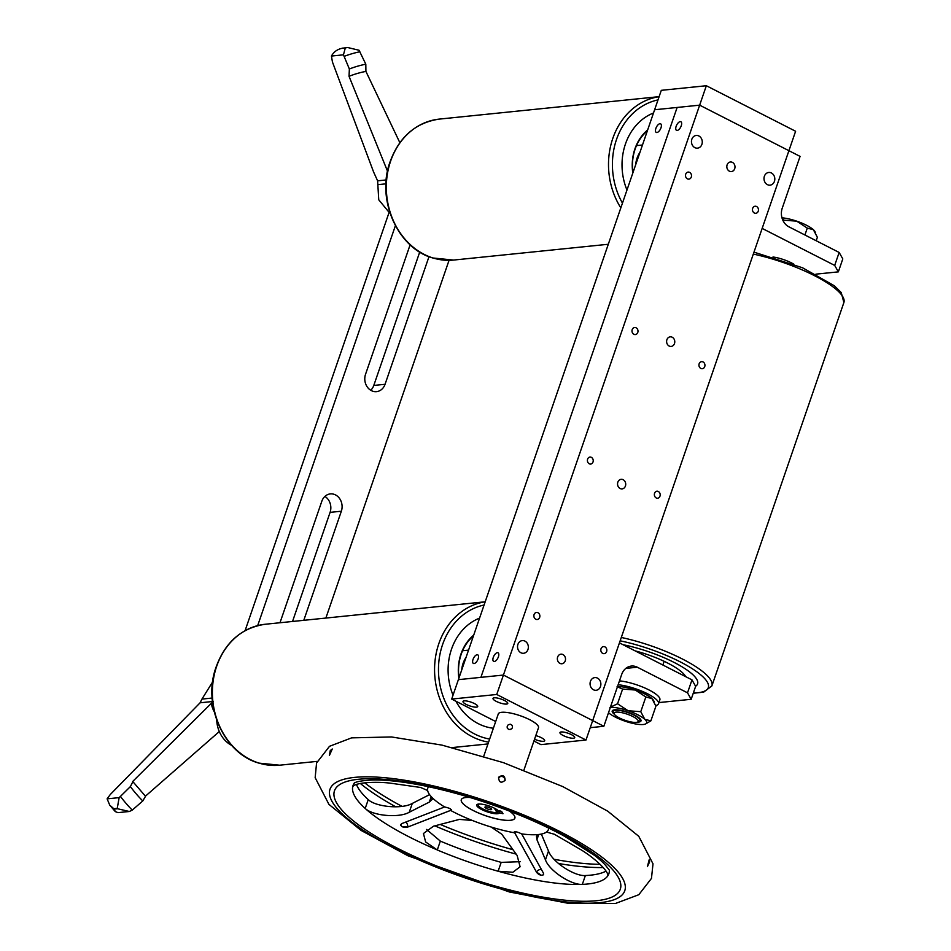<?xml version="1.0" encoding="UTF-8"?>
<svg xmlns="http://www.w3.org/2000/svg" width="951" height="951" viewBox="0 0 951 951"><rect width="100%" height="100%" fill="white"/><g stroke="black" fill="none" stroke-linecap="round" stroke-linejoin="round"><path stroke-width="1.43" d="M533.927 741.031L540.964 744.621L585.994 740.021L788.914 150.698L699.651 105.157L654.609 109.757L699.651 105.157L800.076 156.392L782.233 208.198A14.17 11.994 84.2 0 0 788.938 226.837L839.151 252.455L842.8 258.91L838.342 271.867L834.693 265.412L762.155 228.406L795.607 131.262L706.343 85.733L503.424 675.055L480.897 677.35L677.136 107.451L480.897 677.35L458.382 679.656L661.302 90.333L706.343 85.733M754.345 213A3.542 2.996 -95.8 0 1 755.106 206.236A3.542 2.996 -95.8 0 1 755.819 213.286A3.542 2.996 -95.8 0 1 754.345 213M535.758 619.22A3.542 2.996 -95.8 0 1 536.519 612.456A3.542 2.996 -95.8 0 1 537.232 619.505A3.542 2.996 -95.8 0 1 535.758 619.22M687.395 178.847A3.542 2.996 -95.8 0 1 688.144 172.083A3.542 2.996 -95.8 0 1 688.869 179.133A3.542 2.996 -95.8 0 1 687.395 178.847M602.708 653.373A3.542 2.996 -95.8 0 1 603.469 646.609A3.542 2.996 -95.8 0 1 604.194 653.658A3.542 2.996 -95.8 0 1 602.708 653.373M732.425 162.383A4.814 4.077 84.2 0 0 730.416 161.991A4.814 4.077 84.2 0 0 726.849 167.198A4.814 4.077 84.2 0 0 731.39 171.572A4.814 4.077 84.2 0 0 734.957 167.566A4.814 4.077 84.2 0 0 732.425 162.383M562.944 654.561A4.814 4.077 84.2 0 0 560.947 654.169A4.814 4.077 84.2 0 0 557.381 659.376A4.814 4.077 84.2 0 0 561.922 663.75A4.814 4.077 84.2 0 0 565.488 659.744A4.814 4.077 84.2 0 0 562.944 654.561M700.828 368.429A3.542 2.996 -95.8 0 1 701.588 361.665A3.542 2.996 -95.8 0 1 702.302 368.715A3.542 2.996 -95.8 0 1 700.828 368.429M589.275 463.791A3.542 2.996 -95.8 0 1 590.036 457.039A3.542 2.996 -95.8 0 1 590.749 464.076A3.542 2.996 -95.8 0 1 589.275 463.791M633.877 334.276A3.542 2.996 -95.8 0 1 634.626 327.513A3.542 2.996 -95.8 0 1 635.351 334.562A3.542 2.996 -95.8 0 1 633.877 334.276M656.226 497.944A3.542 2.996 -95.8 0 1 656.986 491.191A3.542 2.996 -95.8 0 1 657.712 498.229A3.542 2.996 -95.8 0 1 656.226 497.944M672.214 337.236A4.814 4.077 84.2 0 0 670.205 336.844A4.814 4.077 84.2 0 0 666.639 342.051A4.814 4.077 84.2 0 0 671.192 346.426A4.814 4.077 84.2 0 0 674.746 342.419A4.814 4.077 84.2 0 0 672.214 337.236M623.155 479.708A4.814 4.077 84.2 0 0 621.146 479.316A4.814 4.077 84.2 0 0 617.579 484.523A4.814 4.077 84.2 0 0 622.132 488.897A4.814 4.077 84.2 0 0 625.687 484.891A4.814 4.077 84.2 0 0 623.155 479.708M698.878 135.981A6.372 5.397 84.2 0 0 696.215 135.458A6.372 5.397 84.2 0 0 691.496 142.353A6.372 5.397 84.2 0 0 697.511 148.154A6.372 5.397 84.2 0 0 702.23 142.84A6.372 5.397 84.2 0 0 698.878 135.981M597.478 678.111A6.372 5.397 84.2 0 0 594.827 677.599A6.372 5.397 84.2 0 0 590.096 684.482A6.372 5.397 84.2 0 0 596.122 690.283A6.372 5.397 84.2 0 0 600.83 684.982A6.372 5.397 84.2 0 0 597.478 678.111M771.404 172.975A6.372 5.397 84.2 0 0 768.753 172.464A6.372 5.397 84.2 0 0 764.033 179.359A6.372 5.397 84.2 0 0 770.048 185.148A6.372 5.397 84.2 0 0 774.768 179.846A6.372 5.397 84.2 0 0 771.404 172.975M524.94 641.117A6.372 5.397 84.2 0 0 522.289 640.594A6.372 5.397 84.2 0 0 517.57 647.488A6.372 5.397 84.2 0 0 523.585 653.278A6.372 5.397 84.2 0 0 528.304 647.976A6.372 5.397 84.2 0 0 524.94 641.117M691.983 679.87L695.633 686.337L691.175 699.282L687.514 692.827L691.983 679.87L619.446 642.876L592.687 720.585L503.424 675.055L458.382 679.656L451.689 699.08L495.685 721.524M497.361 652.671A4.814 2.247 -63 0 0 493.545 656.689A4.814 2.247 -63 0 0 493.652 661.373A4.814 2.247 -63 0 0 497.849 658.104A4.814 2.247 -63 0 0 498.039 652.79A4.814 2.247 -63 0 0 497.361 652.671M680.215 121.633A4.814 2.247 -63 0 0 676.399 125.651A4.814 2.247 -63 0 0 676.506 130.335A4.814 2.247 -63 0 0 680.702 127.065A4.814 2.247 -63 0 0 680.892 121.752A4.814 2.247 -63 0 0 680.215 121.633M477.093 654.752A4.814 2.247 -63 0 0 473.277 658.77A4.814 2.247 -63 0 0 473.396 663.441A4.814 2.247 -63 0 0 477.58 660.172A4.814 2.247 -63 0 0 477.771 654.859A4.814 2.247 -63 0 0 477.093 654.752M659.946 123.713A4.814 2.247 -63 0 0 656.131 127.731A4.814 2.247 -63 0 0 656.238 132.403A4.814 2.247 -63 0 0 660.434 129.134A4.814 2.247 -63 0 0 660.624 123.82A4.814 2.247 -63 0 0 659.946 123.713M590.25 727.67L603.849 726.279L503.424 675.055L496.731 694.48L451.689 699.08M585.994 740.021L496.731 694.48M534.545 739.224A7.798 1.985 -161 0 0 544.673 740.698A7.798 1.985 -161 0 0 535.793 735.622M494.247 697.808A7.798 1.985 -161 0 0 493.01 698.403A7.798 1.985 -161 0 0 499.739 702.825A7.798 1.985 -161 0 0 507.751 703.478A7.798 1.985 -161 0 0 502.853 699.746A7.798 1.985 -161 0 0 494.247 697.808M464.219 700.875A7.798 1.985 -161 0 0 462.994 701.469A7.798 1.985 -161 0 0 469.711 705.892A7.798 1.985 -161 0 0 477.723 706.545A7.798 1.985 -161 0 0 472.825 702.813A7.798 1.985 -161 0 0 464.219 700.875M561.197 731.961A7.798 1.985 -161 0 0 559.961 732.555A7.798 1.985 -161 0 0 566.689 736.977A7.798 1.985 -161 0 0 574.701 737.631A7.798 1.985 -161 0 0 569.804 733.899A7.798 1.985 -161 0 0 561.197 731.961M508.88 729.465L507.358 728.359C506.705 725.732 507.81 724.377 510.663 724.282L512.22 725.435C512.922 728.145 511.816 729.476 508.88 729.465M483.726 756.259L498.3 713.928A21.255 5.433 19 0 1 514.241 713.916A21.255 5.433 19 0 1 538.492 727.765L523.918 770.096M510.318 729.476L512.007 728.407M500.071 811.025A12.042 3.079 19 0 1 499.465 811.524L497.753 812.285A10.627 2.71 -161 0 0 498.3 811.845L500.131 810.906M488.992 809.42A3.542 0.903 -161 0 0 491.643 809.42A3.542 0.903 -161 0 0 488.588 807.411A3.542 0.903 -161 0 0 484.951 807.114A3.542 0.903 -161 0 0 488.992 809.42M496.6 809.456L494.841 808.992L496.232 811.298L498.3 811.845M479.815 804.011A10.627 2.71 -161 0 0 478.377 805.616A10.627 2.71 -161 0 0 487.411 810.834A10.627 2.71 -161 0 0 497.753 812.285M496.814 809.586L496.232 811.298M395.39 225.696L257.685 625.603M389.458 211.36L245.096 630.632M325.872 618.055L449.05 260.324M410.119 244.811L365.529 374.325A12.399 10.497 84.2 0 0 376.548 391.634A12.399 10.497 84.2 0 0 385.06 384.287L428.996 256.651M303.785 620.314L341.35 511.222A12.399 10.497 84.2 0 0 330.33 493.902A12.399 10.497 84.2 0 0 321.818 501.26L279.986 622.75M370.724 390.267A12.399 10.497 84.2 0 0 373.791 385.44L419.724 252.051M292.528 621.467L330.092 512.363A12.399 10.497 84.2 0 0 324.897 496.422M231.64 745.37A28.34 23.989 -95.8 0 1 216.709 720.085M212.644 681.903L201.945 699.092L212.156 698.046M214.26 711.835A24.988 21.148 -95.8 0 1 211.277 703.383L213.428 701.422M212.465 701.529L200.102 702.789L201.945 699.092M200.102 702.789L110.328 794.465L107.118 798.852L119.137 797.627L120.42 796.427A146.49 123.999 84.2 0 0 132.248 810.121L142.781 800.956L145.515 796.284L132.89 781.663L130.382 786.596L120.42 796.427M145.42 796.189L219.301 731.545M117.567 808.754L114.179 809.099A153.016 129.514 -95.8 0 1 113.858 808.73L117.246 808.386A153.016 129.514 84.2 0 0 117.567 808.754L129.336 811.488L132.248 810.121M211.277 703.383L132.7 781.484M114.179 809.099L115.309 811.619L118.019 812.641L129.336 811.488M113.858 808.73L109.769 805.2L107.118 798.852M117.246 808.386L119.137 797.627M385.963 183.84L377.844 184.672L378.748 199.793L389.114 212.37M377.844 184.672L377.606 180.833L386.225 179.953M331.435 56.05L343.454 54.825L345.296 47.99L341.908 48.335C337.213 49.381 333.73 51.948 331.435 56.05L332.446 62.017L373.612 172.048L377.606 180.833M343.454 54.825L349.362 68.995L349.041 76.318L387.497 171.156M399.836 142.662L365.909 71.396A126.103 106.738 84.2 0 0 349.041 76.318M365.909 71.396L365.814 64.192L359.062 50.26L347.793 47.55L342.336 48.204L347.793 47.55M342.336 48.204A153.016 129.514 -95.8 0 0 341.908 48.335L342.515 48.121M499.465 812.82A12.042 3.079 -161 0 1 487.067 811.797A12.042 3.079 -161 0 1 476.701 804.974A12.042 3.079 -161 0 1 485.711 804.962A12.042 3.079 -161 0 1 498.074 810.514L501.605 811.429L502.984 813.735L499.465 812.82L500.083 811.037M330.259 750.589L332.268 748.996L329.391 755.463L330.259 750.589M498.467 777.93L500.511 776.456C503.614 776.301 505.088 777.716 504.933 780.688M498.823 777.098C502.794 774.542 504.886 775.612 505.136 780.284C501.201 783.493 499.025 782.554 498.621 777.502L498.823 777.098M649.664 861.772L647.393 866.646L649.176 859.787L649.664 861.772M390.362 780.712L395.996 781.282M444.509 807.007L444.604 806.971C449.882 808.136 451.88 809.289 450.596 810.418L407.753 827.049L401.774 826.478L400.537 824.814L401.762 823.614L444.509 807.007M451.63 810.002L450.596 810.418A63.753 16.286 -161 0 0 472.338 820.463A63.753 16.286 -161 0 0 491.12 827.025L501.771 834.205L517.13 855.448L520.102 866.789L512.827 872.257L498.11 871.235A135.304 34.569 19 0 1 437.282 849.968L425.632 841.956L423.445 833.516L433.501 826.205L459.416 819.393L472.338 820.463M401.774 826.478A4.256 2.021 -172.9 0 0 407.753 827.049L450.501 810.418A4.256 2.021 -172.9 0 0 451.547 809.681M491.12 827.025A63.753 16.286 -161 0 0 514.693 832.826C514.574 831.21 516.904 831.578 521.683 833.92L543.437 873.149L543.615 874.754L541.464 875.324L536.447 872.055L514.206 831.923M541.345 834.075L548.501 851.038C552.341 862.105 574.689 876.477 585.364 875.538A135.304 34.569 -161 0 0 606.037 871.116M356.482 784.456A135.304 34.569 -161 0 0 368.239 799.625C375.455 806.805 401.893 809.515 412.294 803.417L429.579 794.632M426.547 829.438L440.337 841.112A135.304 34.569 -161 0 0 501.165 862.379L520.173 861.689M354.473 782.911A135.304 34.557 -161 0 0 352.607 787.262C353.13 782.459 376.715 781.151 391.895 783.374L420.544 787.464L427.641 790.495A63.753 16.286 -161 0 0 431.528 796.974L432.194 799.434L429.329 802.085L409.251 812.249C399.016 818.24 373.184 815.78 365.517 808.742L365.196 808.481A135.304 34.569 19 0 1 352.571 787.476L352.655 787.107M582.321 884.394L581.881 884.394C571.016 884.941 549.262 870.783 545.458 859.87L536.923 839.697L536.459 836.119L538.789 834.479A63.753 16.286 -161 0 0 546.492 832.054L554.302 834.229L579.789 849.065C593.341 856.899 610.613 872.471 607.416 876.358L607.285 876.537A135.304 34.569 19 0 1 582.321 884.394L585.364 875.538M607.606 875.93L607.416 876.358A135.304 34.557 -161 0 0 609.365 870.676M554.076 859.276A155.857 39.811 -161 0 0 600.081 864.316M364.697 782.839A155.857 39.811 -161 0 0 402.011 806.365M440.182 824.41A155.857 39.811 -161 0 0 513.041 849.73M558.499 863.496A155.857 39.811 -161 0 0 603.207 867.538M360.346 783.469A155.857 39.811 -161 0 0 395.771 806.828M434.845 825.848A155.857 39.811 -161 0 0 516.191 854.129M506.978 889.256A151.126 38.599 -161 0 0 584.116 846.925A151.126 38.599 -161 0 0 341.017 783.826A151.126 38.599 -161 0 0 506.978 889.256M470.067 797.497A28.34 7.239 -161 0 0 461.283 799.696A28.34 7.239 -161 0 0 493.628 818.157A28.34 7.239 -161 0 0 514.871 818.145A28.34 7.239 -161 0 0 509.296 811.013M461.283 799.684A28.34 7.239 -161 0 0 493.628 818.122A28.34 7.239 -161 0 0 514.871 818.133M498.823 871.413A135.304 34.557 -161 0 0 507.442 873.731A135.304 34.557 -161 0 0 581.881 884.394M365.517 808.742A135.304 34.557 -161 0 0 436.628 849.659M428.628 786.727A63.753 16.286 -161 0 0 427.641 790.495M431.528 796.974A63.753 16.286 -161 0 0 444.604 806.971M521.683 833.92A63.753 16.286 -161 0 0 538.789 834.479M546.492 832.054A63.753 16.286 -161 0 0 548.584 828.024M594.755 855.555L564.823 836.404M635.102 650.864A44.626 11.4 19 0 1 680.559 671.061A44.626 11.4 19 0 1 685.683 676.613A44.626 11.4 19 0 1 685.707 676.684M695.585 686.253A56.68 14.479 -161 0 0 697.582 683.9A56.68 14.479 -161 0 0 623.036 644.707A56.68 14.479 -161 0 1 697.582 683.9A56.68 14.479 -161 0 1 695.585 686.253M772.985 256.996A17.712 4.529 19 0 1 786.525 260.681A17.712 4.529 19 0 1 793.823 264.176M614.251 714.07L613.371 712.418A14.17 3.614 19 0 1 613.205 711.348A14.17 3.614 19 0 1 630.026 713.369A14.17 3.614 19 0 1 639.999 720.573A14.17 3.614 19 0 1 639.215 721.31L637.503 722.071A12.755 3.257 -161 0 0 629.241 714.914A12.755 3.257 -161 0 0 614.251 714.07A12.755 3.257 -161 0 0 625.092 720.335A12.755 3.257 -161 0 0 637.503 722.071M466.038 657.403A24.797 20.981 84.2 0 0 461.71 669.968M473.432 635.957A43.924 37.172 84.2 0 0 459.048 677.73M458.881 678.194A44.626 37.778 -95.8 0 1 473.717 635.113M485.533 726.612A56.68 47.966 84.2 0 0 493.379 728.228A56.68 47.966 84.2 0 1 485.533 726.612A56.68 47.966 84.2 0 1 455.933 701.244A56.68 47.966 84.2 0 0 485.533 726.612M479.566 618.138A56.68 47.966 84.2 0 0 453.045 695.169A56.68 47.966 84.2 0 1 479.566 618.138M639.975 152.279A24.797 20.981 84.2 0 0 635.648 164.832M647.358 130.822A43.924 37.172 84.2 0 0 632.974 172.606M632.819 173.058A44.626 37.778 -95.8 0 1 647.655 129.978M653.492 113.003A56.68 47.966 84.2 0 0 626.971 190.034A56.68 47.966 84.2 0 1 653.492 113.003M815.934 274.15L838.342 271.867M834.693 265.412L839.151 252.455M691.175 699.282L658.936 702.575M603.849 726.279L621.681 674.473A14.17 11.994 -95.8 0 1 631.405 666.069A14.17 11.994 -95.8 0 1 637.301 667.21L687.514 692.827M655.738 705.559A26.212 6.693 -161 0 0 658.52 703.776A26.212 6.693 -161 0 0 645.456 692.756A26.212 6.693 -161 0 0 618.138 684.756M658.52 703.776L659.863 699.888A26.212 6.693 -161 0 0 646.799 688.869A26.212 6.693 -161 0 0 619.481 680.868M781.972 217.827A21.255 5.433 19 0 1 796.7 221.155A21.255 5.433 19 0 1 813.367 229.69A21.255 5.433 19 0 1 815.031 231.687A21.255 5.433 19 0 1 815.173 231.996M816.184 240.746L817.373 237.286L813.367 229.69L807.28 228.109L796.7 221.155L784.052 220.204L782.233 218.671M804.915 234.992L807.28 228.109M783.565 221.619L784.052 220.204M617.496 686.658A21.255 5.433 19 0 1 635.256 690.022A21.255 5.433 19 0 1 651.922 698.569A21.255 5.433 19 0 1 653.587 700.554A21.255 5.433 19 0 1 653.729 700.863M608.521 712.715A21.255 5.433 -161 0 0 625.092 721.179A21.255 5.433 -161 0 0 643.268 724.507A21.255 5.433 -161 0 0 645.515 723.984L650.864 720.87L655.928 706.153L651.922 698.569L645.836 696.976L635.256 690.022L622.608 689.071L617.08 686.693M650.864 720.87L644.778 719.289L640.772 711.693L645.836 696.976M609.936 707.413L617.544 703.776L622.608 689.071M617.544 703.776L628.124 710.742L640.772 711.693M614.334 714.201A15.228 3.887 19 0 1 613.05 710.207A15.228 3.887 19 0 1 627.874 712.287A15.228 3.887 19 0 1 640.831 719.776A15.228 3.887 19 0 1 637.36 722.13M645.515 723.984A21.255 5.433 -161 0 0 644.778 719.289A21.255 5.433 -161 0 0 628.124 710.742A21.255 5.433 -161 0 0 610.352 707.378M330.092 512.363L341.35 511.222M373.791 385.44L385.06 384.287M130.382 786.596A133.366 112.884 84.2 0 0 142.781 800.956M365.814 64.192A133.366 112.884 84.2 0 0 349.362 68.995M359.87 51.758A146.49 123.999 84.2 0 0 344.167 56.347M407.753 827.061L407.753 827.049A4.256 2.794 68.8 0 0 405.815 822.044M450.429 808.766A4.256 2.794 -111.2 0 1 450.501 810.418M400.537 824.802L400.537 824.814A4.256 2.021 -172.9 0 0 400.68 825.456M514.443 831.733A4.256 2.057 -149.6 0 0 514.753 832.886L536.459 872.043A4.256 2.889 151 0 1 541.321 869.333M514.753 832.886L514.741 832.921A4.256 2.889 151 0 1 515.775 831.661M536.447 872.055L536.459 872.043A4.256 2.057 -149.6 0 0 541.464 875.324M565.239 836.63L594.565 855.413M437.282 849.968L440.337 841.112M498.11 871.235L501.165 862.379M429.329 802.085L431.207 796.629M409.251 812.249L412.294 803.417M365.196 808.481L368.239 799.625M352.571 787.476L352.809 786.762M545.458 859.87L548.501 851.038M536.923 839.697L538.718 834.491M607.285 876.537L607.713 875.312M507.905 890.802A155.857 39.811 -161 0 0 587.456 847.139A155.857 39.811 -161 0 0 336.749 782.067A155.857 39.811 -161 0 0 507.905 890.802M621.312 637.467A70.838 18.093 19 0 1 711.871 685.921L703.657 692.15L693.243 693.255M711.871 685.921L843.882 302.537A70.838 18.093 -161 0 0 753.323 254.083M693.338 693.006A68.008 17.368 -161 0 0 696.382 671.477A68.008 17.368 -161 0 0 620.159 640.819M488.588 742.125A70.838 59.961 -95.8 0 1 481.372 740.449A70.838 59.961 -95.8 0 1 434.595 667.364A70.838 59.961 -95.8 0 1 485.176 601.84M485.188 601.793L265.281 624.248A70.838 59.961 84.2 0 0 212.465 688.702A70.838 59.961 84.2 0 0 259.195 763.142A70.838 59.961 84.2 0 0 279.677 765.198L317.182 761.371M484.071 605.026A68.008 57.559 84.2 0 0 438.47 669.171A68.008 57.559 84.2 0 0 483.405 737.56A68.008 57.559 84.2 0 0 489.646 739.058M620.825 207.889A70.838 59.961 -95.8 0 1 659.102 96.705M659.126 96.657L439.207 119.113A70.838 59.961 84.2 0 0 386.403 183.567A70.838 59.961 84.2 0 0 433.121 258.006A70.838 59.961 84.2 0 0 453.603 260.063L608.295 244.264M658.009 99.903A68.008 57.559 84.2 0 0 622.453 203.134M637.301 667.21L625.853 668.387M478.377 805.616L477.64 804.237M115.309 811.619L109.769 805.2M354.818 782.495L354.259 783.042C356.506 781.567 362.438 780.557 372.055 780.022C385.369 779.677 402.404 781.532 423.147 785.597C456.92 792.456 491.108 803.143 525.725 817.646C549.975 827.988 569.934 838.425 585.614 848.958C594.851 855.258 601.484 860.714 605.525 865.315L609.353 870.141M509.26 891.943L568.853 903.426L615.535 903.45L638.81 894.713L651.459 878.415L653.004 863.829L638.787 836.321L607.689 811.155L562.837 786.62L503.448 762.666L441.953 745.108L391.491 736.954L351.597 737.869L329.51 746.297L316.564 763.035L315.161 777.68L328.939 804.391L361.118 830.437L407.955 855.769L509.26 891.943M843.882 302.537L841.243 292.575L834.3 285.752L802.573 267.79L753.988 252.146M662.871 665.022L664.155 661.314M639.999 720.573L640.463 719.229M613.205 711.348L613.668 709.993M462.566 650.746L468.546 650.127M452.355 747.569L487.97 743.932M279.677 765.198L258.898 763.118C224.591 753.798 202.932 706.676 215.342 669.219C224.281 642.912 240.924 627.922 265.281 624.248M636.492 145.61L642.484 144.992M453.603 260.063L432.824 257.983C398.528 248.663 376.869 201.541 389.28 164.095C398.219 137.788 414.862 122.786 439.207 119.113M815.031 231.687L815.518 232.603M653.587 700.554L654.074 701.481"/></g></svg>

